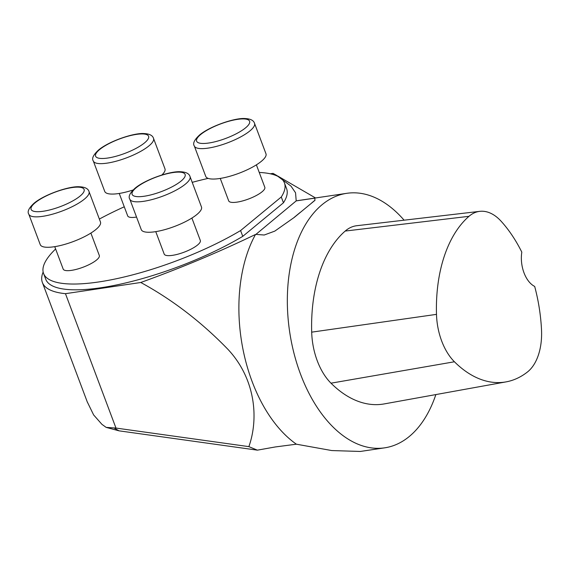 <?xml version="1.0" encoding="UTF-8"?>
<svg xmlns="http://www.w3.org/2000/svg" width="570" height="570" viewBox="0 0 570 570"><rect width="100%" height="100%" fill="white"/><g stroke="black" fill="none" stroke-linecap="round" stroke-linejoin="round"><path stroke-width="0.85" d="M435.865 394.575A128.663 76.893 -98.5 0 1 409.289 436.485A128.663 76.893 -98.5 0 1 384.643 447.842A128.663 76.893 -98.5 0 1 289.667 331.89A128.663 76.893 -98.5 0 1 346.802 193.316A128.663 76.893 -98.5 0 1 404.101 220.191M346.802 193.316L298.331 200.526A128.663 76.893 81.5 0 0 296.208 200.889L255.902 234.398L264.224 235.011L274.79 231.121L294.184 217.469L314.996 200.305L314.733 198.161L296.592 200.832M360.24 451.454L331.769 450.557L296.386 444.194A128.663 76.893 81.5 0 1 255.524 234.455L255.902 234.398M506.046 381.886L384.216 403.916A128.663 76.893 -98.5 0 1 330.992 383.183A54.684 32.682 -98.5 0 1 311.69 332.153A128.663 76.893 -98.5 0 1 345.199 231.057A54.684 32.682 -98.5 0 1 356.791 225.713L479.769 211.349A50.801 30.36 -98.5 0 1 501.037 221.146A124.78 74.57 -98.5 0 1 521.814 252.139A25.735 15.376 -98.5 0 0 534.681 286.432A124.78 74.57 -98.5 0 1 541.5 329.467A50.801 30.36 -98.5 0 1 527.385 372.046A124.78 74.57 -98.5 0 1 506.046 381.886A124.78 74.57 -98.5 0 1 454.425 361.772A50.801 30.36 -98.5 0 1 436.492 314.362A124.78 74.57 -98.5 0 1 468.989 216.315A50.801 30.36 -98.5 0 1 479.769 211.349M55.625 248.983A128.663 34.941 -20.6 0 0 43.562 273.458L45.743 279.25A128.663 34.941 -20.6 0 0 119.928 284.238A128.663 34.941 -20.6 0 0 242.77 236.351L240.59 230.558L281.281 196.992L283.454 202.785A128.663 34.941 -20.6 0 0 286.617 188.713L284.437 182.92A128.663 34.941 -20.6 0 0 259.243 172.446M242.77 236.351L283.454 202.785M281.281 196.992A128.663 34.941 -20.6 0 0 284.437 182.92M208.178 178.389A128.663 34.941 -20.6 0 0 192.218 182.35M124.26 206.796A128.663 34.941 -20.6 0 0 99.358 219.058M43.562 273.458A128.663 34.941 -20.6 0 0 117.748 278.445A128.663 34.941 -20.6 0 0 240.59 230.558M257.376 450.157L248.869 446.631L115.974 428.063L106.148 427.379L119.002 430.827L257.376 450.157L275.36 446.944L296.386 444.194M255.524 234.455C219.087 252.011 180.833 268.021 140.776 282.485C172.411 299.72 201.502 322.043 228.043 349.453C255.289 378.637 258.987 418.152 248.869 446.631M270.273 173.786L273.03 173.373L276.478 175.296L290.999 186.134L295.545 192.774L296.208 200.889M87.203 401.757L93.63 414.932L101.923 424.337L106.148 427.379M115.974 428.063L65.465 293.678L140.776 282.485M43.149 272.025A141.531 38.439 -20.6 0 0 42.372 282.485A141.531 38.439 -20.6 0 0 65.465 293.678M220.255 178.431L228.691 200.861A19.302 5.244 -20.6 0 0 248.598 198.98A19.302 5.244 -20.6 0 0 264.815 187.281L256.386 164.844M119.244 193.451L127.68 215.88A19.302 5.244 -20.6 0 0 136.536 217.063M54.749 246.653L63.185 269.09A19.302 5.244 -20.6 0 0 83.092 267.209A19.302 5.244 -20.6 0 0 99.315 255.51L90.879 233.073M155.76 231.634L164.196 254.07A19.302 5.244 -20.6 0 0 184.103 252.189A19.302 5.244 -20.6 0 0 200.327 240.49L191.891 218.054M129.825 199.194L141.26 229.624A32.162 8.735 -20.6 0 0 174.441 226.482A32.162 8.735 -20.6 0 0 201.474 206.988L190.038 176.565A32.162 8.735 159.4 0 1 163.006 196.059A32.162 8.735 159.4 0 1 129.825 199.194C128.086 196.721 129.825 193.073 135.026 188.243C145.428 179.422 170.302 170.972 180.426 171.741C185.955 171.983 189.162 173.594 190.038 176.565M28.813 214.213L40.249 244.644A32.162 8.735 -20.6 0 0 73.43 241.502A32.162 8.735 -20.6 0 0 100.463 222.008L89.027 191.584A32.162 8.735 159.4 0 1 61.995 211.078A32.162 8.735 159.4 0 1 28.813 214.213C27.082 211.741 28.813 208.093 34.015 203.262C44.417 194.441 69.291 185.991 79.415 186.761C84.944 187.003 88.151 188.613 89.027 191.584M161.83 175.026A32.162 8.735 -20.6 0 0 164.958 168.798L153.522 138.375A32.162 8.735 159.4 0 1 126.49 157.869A32.162 8.735 159.4 0 1 93.309 161.004L104.745 191.435A32.162 8.735 -20.6 0 0 133.081 189.995M194.313 145.984L205.756 176.415A32.162 8.735 -20.6 0 0 238.937 173.273A32.162 8.735 -20.6 0 0 265.969 153.779L254.534 123.355A32.162 8.735 159.4 0 1 227.501 142.849A32.162 8.735 159.4 0 1 194.313 145.984C192.582 143.519 194.32 139.864 199.521 135.033C209.924 126.212 234.797 117.762 244.915 118.532C250.451 118.774 253.657 120.384 254.534 123.355M454.425 361.772L330.992 383.183M436.492 314.362L311.69 332.153M468.989 216.315L345.199 231.057M114.57 428.291L119.002 430.827M136.173 187.737A28.308 7.688 -20.6 0 0 157.434 192.974A28.308 7.688 -20.6 0 0 182.258 172.489A28.308 7.688 -20.6 0 0 136.173 187.737M35.162 202.756A28.308 7.688 -20.6 0 0 56.423 207.993A28.308 7.688 -20.6 0 0 81.246 187.509A28.308 7.688 -20.6 0 0 35.162 202.756M99.657 149.547A28.308 7.688 -20.6 0 0 120.918 154.784A28.308 7.688 -20.6 0 0 145.742 134.306A28.308 7.688 -20.6 0 0 99.657 149.547M200.668 134.527A28.308 7.688 -20.6 0 0 221.93 139.764A28.308 7.688 -20.6 0 0 246.753 119.287A28.308 7.688 -20.6 0 0 200.668 134.527M384.643 447.842L360.24 451.469M294.141 217.419L300.262 212.368M311.804 202.849L314.954 200.248M315.538 197.968L277.576 175.938M87.424 402.342L42.372 282.485M153.522 138.375C152.646 135.404 149.44 133.793 143.911 133.551C133.786 132.782 108.913 141.232 98.51 150.053C93.309 154.883 91.571 158.538 93.309 161.004"/></g></svg>
